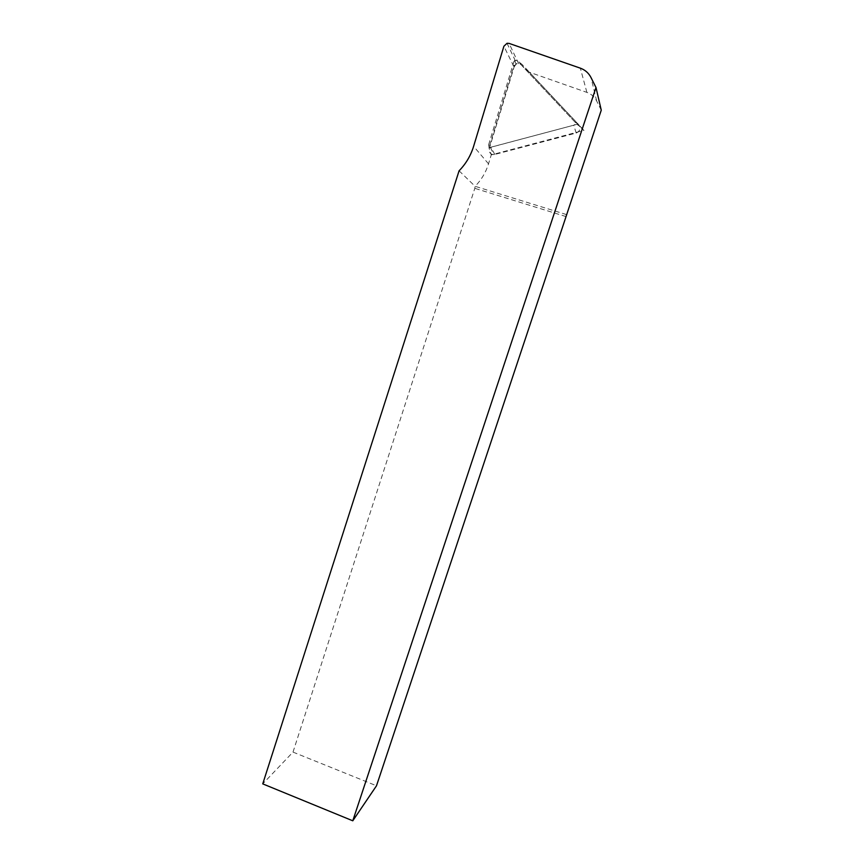 <?xml version="1.0" encoding="UTF-8"?>
<svg xmlns="http://www.w3.org/2000/svg" width="864" height="864" viewBox="0 0 864 864"><rect width="100%" height="100%" fill="white"/><g stroke="black" fill="none" stroke-linecap="round" stroke-linejoin="round"><path stroke-width="0.65" stroke-dasharray="4.32 3.24" d="M513.94 61.506L514.696 60.437L517.212 60.599L574.798 121.889C575.683 123.336 575.338 124.438 573.761 125.204L490.385 147.334L488.592 144.86L513.94 61.506L514.112 66.938L489.283 148.532C488.732 152.183 490.223 154.246 493.765 154.71L576.18 133.056C580.111 131.134 580.975 128.369 578.772 124.74L522.31 64.649C520.387 62.921 518.281 62.78 516.002 64.238L514.112 66.938M459.086 170.802L475.092 186.311L474.811 188.33L293.004 752.101L262.742 783.875M293.004 752.101L376.499 785.776M566.05 216.572L474.811 188.33M566.492 214.574L475.092 186.311C481.378 179.939 485.849 172.454 488.527 163.836L491.249 154.904L583.967 130.367L577.087 124.319L488.981 147.755L491.249 154.904M601.258 110.182L596.668 101.002C594.508 96.854 591.246 93.982 586.883 92.383L529.276 72.176L583.967 130.367M529.276 72.176L520.841 64.465L516.683 63.58L513.745 66.334L488.981 147.755M520.841 64.465L577.087 124.319M522.31 64.649L517.212 60.599M578.772 124.74L574.798 121.889M576.18 133.056L573.761 125.204M494.878 154.559L490.828 147.269M489.283 148.532L488.592 144.86M488.527 163.836L473.612 146.329M513.745 66.334L503.896 46.246M518.648 63.688L509.112 43.405M586.883 92.383L580.349 68.17M596.668 101.002L590.998 77.533M514.696 60.437L516.002 64.238M490.385 147.334L493.765 154.71M507.028 43.297L516.683 63.58"/><path stroke-width="1.3" d="M262.742 783.875L459.086 170.802C465.88 163.858 470.718 155.704 473.612 146.329L503.896 46.246L507.028 43.297L509.112 43.405L580.349 68.17C585.101 69.898 588.654 73.019 590.998 77.533L595.998 87.512L352.782 820.8L262.742 783.875M595.998 87.512L601.258 110.182L566.05 216.572L376.499 785.776L352.782 820.8"/></g></svg>
